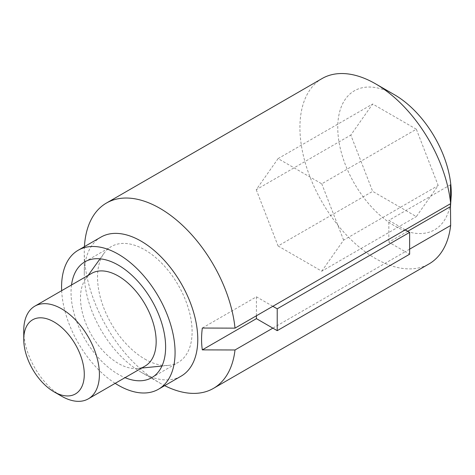 <?xml version="1.0" encoding="UTF-8"?>
<svg xmlns="http://www.w3.org/2000/svg" width="475" height="475" viewBox="0 0 475 475"><rect width="100%" height="100%" fill="white"/><g stroke="black" fill="none" stroke-linecap="round" stroke-linejoin="round"><path stroke-width="0.36" stroke-dasharray="2.38 1.78" d="M407.746 231.277L388.829 242.203L405.258 251.685L272.846 328.136M409.634 249.161L405.258 251.685L409.634 254.214M100.902 237.132A80.251 46.336 -120 0 0 84.283 273.873A80.251 46.336 -120 0 0 141.028 372.162L141.028 372.162A80.251 46.336 -120 0 0 181.153 376.135M84.431 246.644A107.006 61.78 -120 0 0 84.283 252.029A107.006 61.78 -120 0 0 159.944 383.082A107.006 61.78 -120 0 0 164.683 385.647M405.258 229.847L388.829 220.358L388.829 242.203M450.49 184.757L388.829 220.358M202.32 328.041L256.417 296.804L272.846 306.292M256.417 296.804L256.417 315.78M322.086 78.547A107.006 61.78 -120 0 0 305.68 164.291A107.006 61.78 -120 0 0 375.588 258.584A107.006 61.78 -120 0 0 429.085 263.886M394.505 94.768A80.251 46.336 -120 0 0 337.755 127.532A80.251 46.336 -120 0 0 394.499 225.821A80.251 46.336 -120 0 0 451.25 193.058M416.343 129.218L372.661 104.001L350.817 135.072L372.661 191.366L416.343 216.588L438.188 185.517L416.343 129.218L321.765 183.825L278.083 158.602L372.661 104.001M61.667 290.676A80.251 46.336 -120 0 0 115.17 383.343M71.517 284.988A66.88 38.612 -120 0 0 118.328 374.348A66.88 38.612 -120 0 0 125.02 377.661M144.81 359.058A66.88 38.612 -120 0 0 168.72 365.37A66.88 38.612 -120 0 0 178.25 362.372A66.88 38.612 -120 0 0 178.25 285.142A66.88 38.612 -120 0 0 111.376 246.531A66.88 38.612 -120 0 0 104.013 253.288A66.88 38.612 -120 0 0 103.782 307.913A66.88 38.612 -120 0 0 144.81 359.058M91.58 273.404A53.503 30.887 -120 0 0 85.69 278.807A53.503 30.887 -120 0 0 85.506 322.507A53.503 30.887 -120 0 0 118.328 363.423A53.503 30.887 -120 0 0 137.459 368.475A53.503 30.887 -120 0 0 145.083 366.077M278.083 158.602L256.239 189.679L350.817 135.072M256.239 189.679L278.083 245.973L372.661 191.366M278.083 245.973L321.765 271.195L416.343 216.588M321.765 271.195L343.609 240.118L438.188 185.517M343.609 240.118L321.765 183.825M23.75 330.659A53.503 30.887 -120 0 0 61.584 396.186M141.028 372.162L159.944 383.082M84.283 273.873L84.283 252.029M151.768 377.661L178.25 362.372M84.888 261.82L111.376 246.531M137.459 368.475L141.645 368.06M161.939 366.041L168.72 365.37M85.69 278.807L88.142 275.387M100.035 258.822L104.013 253.288"/><path stroke-width="0.71" d="M164.683 385.647A107.006 61.78 -120 0 0 213.447 388.384L429.085 263.886A107.006 61.78 -120 0 0 450.656 225.477L450.49 206.601L407.746 231.277M450.656 225.477L409.634 249.161M115.17 383.343A80.251 46.336 -120 0 0 118.328 385.267A80.251 46.336 -120 0 0 158.454 389.245L181.153 376.135A80.251 46.336 -120 0 0 197.054 328.546A80.251 46.336 -120 0 0 158.49 254.368A80.251 46.336 -120 0 0 100.902 237.132L78.203 250.236A80.251 46.336 -120 0 0 61.667 290.676M256.417 315.78L256.417 318.648L202.32 349.879C201.317 343.188 201.317 335.908 202.32 328.041L235.012 328.136A107.006 61.78 -120 0 0 234.644 324.93A107.006 61.78 -120 0 0 183.225 226.023A107.006 61.78 -120 0 0 106.442 203.045A107.006 61.78 -120 0 0 84.431 246.644M213.447 388.384A107.006 61.78 -120 0 0 235.012 349.974L202.32 349.879M405.258 229.847L272.846 306.292L277.222 308.821L409.634 232.37L405.258 229.847L450.656 203.632L450.49 184.757L451.244 195.249L450.49 206.601M272.846 306.292L235.012 328.136M256.417 318.648L272.846 328.136L235.012 349.974M451.25 195.249L451.25 193.058A80.251 46.336 -120 0 0 394.505 94.768L375.588 83.843A107.006 61.78 -120 0 0 322.086 78.547L106.442 203.045M450.656 203.632A107.006 61.78 -120 0 0 375.588 83.843M158.454 389.245A80.251 46.336 -120 0 0 158.454 296.572A80.251 46.336 -120 0 0 78.203 250.236M125.02 377.661A66.88 38.612 -120 0 0 151.768 377.661A66.88 38.612 -120 0 0 151.768 300.432A66.88 38.612 -120 0 0 84.888 261.82A66.88 38.612 -120 0 0 71.517 284.988M61.584 396.186L54.013 391.822L61.584 396.186A53.503 30.887 -120 0 0 88.332 398.84L145.083 366.077A53.503 30.887 -120 0 0 145.083 304.297A53.503 30.887 -120 0 0 91.58 273.404L34.829 306.167A53.503 30.887 -120 0 0 23.75 330.659L23.75 339.399A42.803 24.712 -120 0 0 54.013 391.822A42.803 24.712 -120 0 0 84.283 374.348A42.803 24.712 -120 0 0 54.013 321.925A42.803 24.712 -120 0 0 23.75 339.399M88.332 398.84A53.503 30.887 -120 0 0 88.332 337.06A53.503 30.887 -120 0 0 34.829 306.167M272.846 328.136L277.222 330.659L409.634 254.214L409.634 232.37M277.222 308.821L277.222 330.659M141.645 368.06L161.939 366.041M88.142 275.387L100.035 258.822"/></g></svg>
